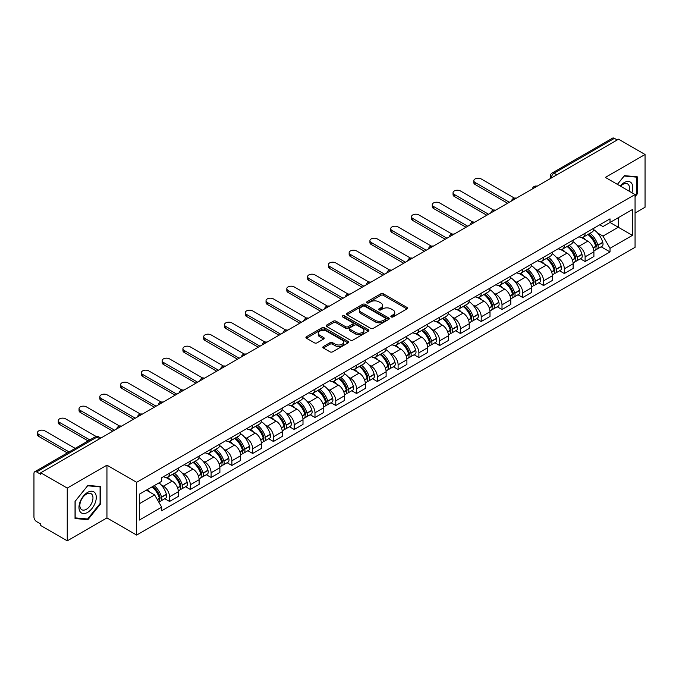 <?xml version="1.0" encoding="UTF-8"?>
<svg xmlns="http://www.w3.org/2000/svg" width="679" height="679" viewBox="0 0 679 679"><rect width="100%" height="100%" fill="white"/><g stroke="black" fill="none" stroke-linecap="round" stroke-linejoin="round"><path stroke-width="1.02" d="M391.214 316.932A1.29 0.747 0 0 0 393.048 316.932L406.942 308.911A1.85 1.069 0 0 0 407.476 308.156A1.85 1.069 0 0 0 406.942 307.4L383.406 293.812A1.85 1.069 0 0 0 380.792 293.812L366.898 301.832A1.29 0.747 0 0 0 366.524 302.359A1.29 0.747 0 0 0 366.898 302.893A1.29 0.747 0 0 0 368.731 302.893L370.53 301.849A5.916 3.412 0 0 1 378.899 301.849L380.86 302.987A5.916 3.412 0 0 1 382.591 305.397A5.916 3.412 0 0 1 380.86 307.816L379.06 308.852A1.29 0.747 0 0 0 378.678 309.378A1.29 0.747 0 0 0 379.06 309.913A1.29 0.747 0 0 0 380.885 309.913L382.684 308.869A5.916 3.412 0 0 1 391.053 308.869L393.014 310.006A5.916 3.412 0 0 1 394.745 312.416A5.916 3.412 0 0 1 393.014 314.835L391.214 315.871A1.29 0.747 0 0 0 390.841 316.406A1.29 0.747 0 0 0 391.214 316.932L391.214 315.871M323.399 346.502A1.85 1.069 0 0 0 322.856 347.258A1.85 1.069 0 0 0 323.399 348.013L329.994 351.824A1.85 1.069 0 0 0 332.617 351.824L348.038 342.912A1.85 1.069 0 0 0 348.582 342.157A1.85 1.069 0 0 0 348.038 341.401L324.511 327.821A1.85 1.069 0 0 0 321.888 327.821L306.467 336.725A1.85 1.069 0 0 0 305.923 337.48A1.85 1.069 0 0 0 306.467 338.235L314.436 342.836A1.85 1.069 0 0 0 317.059 342.836L323.654 339.025A1.85 1.069 0 0 0 324.197 338.269A1.85 1.069 0 0 0 323.654 337.514L319.699 335.231A4.948 2.852 0 0 1 318.256 333.219A4.948 2.852 0 0 1 321.303 330.58A4.948 2.852 0 0 1 326.701 331.199L342.191 340.137A4.948 2.852 0 0 1 343.642 342.157A4.948 2.852 0 0 1 340.586 344.796A4.948 2.852 0 0 1 335.197 344.177L332.617 342.691A1.85 1.069 0 0 0 329.994 342.691L323.399 346.502L323.399 348.013L329.994 344.228L329.994 342.691M136.64 482.319L106.942 465.166L67.246 488.082L40.74 472.779L618.544 139.195L645.05 154.498L605.354 177.414L635.06 194.559L136.64 482.319L136.64 535.069L635.06 247.317L635.06 194.559M370.658 328.347A1.85 1.069 0 0 0 373.272 328.347L388.702 319.436A1.85 1.069 0 0 0 389.245 318.689A1.85 1.069 0 0 0 388.702 317.933L365.166 304.345A1.85 1.069 0 0 0 362.552 304.345L347.122 313.248A1.85 1.069 0 0 0 346.587 314.004A1.85 1.069 0 0 0 347.122 314.759L370.658 328.347M343.133 317.212A1.29 0.747 0 0 1 344.448 317.39L368.349 331.191L352.944 340.086A1.85 1.069 0 0 1 350.33 340.086L326.794 326.497L333.397 322.712L333.397 321.175L326.794 324.986A1.85 1.069 0 0 0 326.251 325.742A1.85 1.069 0 0 0 326.794 326.497L326.794 324.986M333.397 322.712A1.85 1.069 0 0 1 336.012 322.712L336.012 321.175A1.85 1.069 0 0 0 333.397 321.175M336.012 321.175L345.56 326.684A1.85 1.069 0 0 0 348.174 326.684L352.554 324.155A1.85 1.069 0 0 0 353.088 323.399A1.85 1.069 0 0 0 352.554 322.644L342.615 316.915A1.29 0.747 0 0 1 342.233 316.38A1.29 0.747 0 0 1 343.031 315.693A1.29 0.747 0 0 1 344.448 315.854L368.374 329.671A1.85 1.069 0 0 1 368.909 330.418A1.85 1.069 0 0 1 368.374 331.174L368.374 329.671M67.246 488.082L67.246 540.84L40.74 525.538L40.74 524.001L36.615 521.616A3.768 2.173 -120 0 1 33.95 516.999L33.95 473.475A3.768 2.173 -120 0 1 34.731 471.752L95.068 436.911A3.768 2.173 60 0 1 96.953 437.098L36.615 471.939A3.768 2.173 -120 0 0 34.731 471.752M635.06 213.019L645.05 207.248L645.05 154.498M67.246 540.84L106.942 517.924L136.64 535.069M40.74 472.779L40.74 474.324L36.615 471.939M556.873 174.8L554.081 173.179A3.768 2.173 60 0 0 552.197 172.992L612.534 138.16A3.768 2.173 60 0 1 614.419 138.346L554.081 173.179A3.768 2.173 120 0 0 551.416 177.796L551.416 177.949M617.211 139.959L614.419 138.346M585.111 233.245A8.666 4.999 60 0 1 583.32 237.132L592.105 232.057A8.666 4.999 -120 0 0 593.904 228.169M576.768 244.958L578.983 246.239A8.666 4.999 60 0 1 585.111 256.849L593.904 251.773A8.666 4.999 -120 0 0 587.776 241.164L581.487 237.531M593.904 251.773L593.904 256.467L585.111 261.542L580.341 258.784M583.32 237.132A8.666 4.999 60 0 1 579.051 236.742M585.111 256.849L585.111 261.542M564.334 245.238A8.666 4.999 60 0 1 562.543 249.125L571.328 244.05A8.666 4.999 -120 0 0 573.127 240.162M559.564 270.785L564.334 273.535L573.127 268.46L573.127 263.775A8.666 4.999 -120 0 0 566.999 253.157L560.701 249.524M562.543 249.125A8.666 4.999 60 0 1 558.274 248.735M555.991 256.951L558.206 258.232A8.666 4.999 60 0 1 564.334 268.85L564.334 273.535M543.556 257.231A8.666 4.999 60 0 1 541.757 261.126L550.55 256.051A8.666 4.999 -120 0 0 552.35 252.155M538.786 282.778L543.556 285.536L552.35 280.461L552.35 275.767A8.666 4.999 -120 0 0 546.222 265.158L539.924 261.525M541.757 261.126A8.666 4.999 60 0 1 537.496 260.736M535.213 268.952L537.428 270.234A8.666 4.999 60 0 1 543.556 280.843L543.556 285.536M522.779 269.232A8.666 4.999 60 0 1 520.98 273.119L529.773 268.044A8.666 4.999 -120 0 0 531.564 264.156M518.009 294.779L522.779 297.529L531.564 292.454L531.564 287.76A8.666 4.999 -120 0 0 525.444 277.151L519.146 273.518M520.98 273.119A8.666 4.999 60 0 1 516.719 272.729M514.436 280.945L516.651 282.226A8.666 4.999 60 0 1 522.779 292.836L522.779 297.529M502.002 281.225A8.666 4.999 60 0 1 500.202 285.112L508.995 280.037A8.666 4.999 -120 0 0 510.786 276.149M497.232 306.772L502.002 309.522L510.786 304.447L510.786 299.762A8.666 4.999 -120 0 0 504.658 289.144L498.369 285.511M500.202 285.112A8.666 4.999 60 0 1 495.942 284.722M493.658 292.946L495.874 294.219A8.666 4.999 60 0 1 502.002 304.837L502.002 309.522M481.216 293.226A8.666 4.999 60 0 1 479.425 297.113L488.218 292.038A8.666 4.999 -120 0 0 490.009 288.151M476.454 318.774L481.216 321.523L490.009 316.448L490.009 311.754A8.666 4.999 -120 0 0 483.881 301.145L477.592 297.512M479.425 297.113A8.666 4.999 60 0 1 475.156 296.723M472.873 304.939L475.096 306.221A8.666 4.999 60 0 1 481.216 316.83L481.216 321.523M460.438 305.219A8.666 4.999 60 0 1 458.648 309.106L467.441 304.031A8.666 4.999 -120 0 0 469.231 300.143M455.677 330.766L460.438 333.516L469.231 328.441L469.231 323.756A8.666 4.999 -120 0 0 463.103 313.138L456.814 309.505M458.648 309.106A8.666 4.999 60 0 1 454.378 308.716M452.095 316.932L454.31 318.213A8.666 4.999 60 0 1 460.438 328.831L460.438 333.516M439.661 317.212A8.666 4.999 60 0 1 437.87 321.108L446.663 316.032A8.666 4.999 -120 0 0 448.454 312.136M434.899 342.759L439.661 345.518L448.454 340.442L448.454 335.749A8.666 4.999 -120 0 0 442.326 325.139L436.037 321.507M437.87 321.108A8.666 4.999 60 0 1 433.601 320.717M431.318 328.933L433.533 330.215A8.666 4.999 60 0 1 439.661 340.824L439.661 345.518M418.884 329.213A8.666 4.999 60 0 1 417.093 333.1L425.877 328.025A8.666 4.999 -120 0 0 427.677 324.138M414.114 354.761L418.884 357.51L427.677 352.435L427.677 347.741A8.666 4.999 -120 0 0 421.549 337.132L415.259 333.499M417.093 333.1A8.666 4.999 60 0 1 412.824 332.71M410.54 340.926L412.756 342.208A8.666 4.999 60 0 1 418.884 352.817L418.884 357.51M398.106 341.206A8.666 4.999 60 0 1 396.315 345.102L405.1 340.026A8.666 4.999 -120 0 0 406.899 336.13M393.336 366.753L398.106 369.503L406.899 364.436L406.899 359.743A8.666 4.999 -120 0 0 400.771 349.125L394.474 345.492M396.315 345.102A8.666 4.999 60 0 1 392.046 344.703M389.763 352.927L391.978 354.2A8.666 4.999 60 0 1 398.106 364.818L398.106 369.503M377.329 353.207A8.666 4.999 60 0 1 375.529 357.095L384.322 352.019A8.666 4.999 -120 0 0 386.122 348.132M372.559 378.755L377.329 381.505L386.122 376.429L386.122 371.736A8.666 4.999 -120 0 0 379.994 361.126L373.696 357.493M375.529 357.095A8.666 4.999 60 0 1 371.269 356.704M368.986 364.92L371.201 366.202A8.666 4.999 60 0 1 377.329 376.811L377.329 381.505M356.551 365.2A8.666 4.999 60 0 1 354.752 369.087L363.545 364.012A8.666 4.999 -120 0 0 365.336 360.125M351.781 390.748L356.551 393.497L365.336 388.422L365.336 383.737A8.666 4.999 -120 0 0 359.216 373.119L352.919 369.486M354.752 369.087A8.666 4.999 60 0 1 350.491 368.697M348.208 376.921L350.423 378.195A8.666 4.999 60 0 1 356.551 388.812L356.551 393.497M335.774 377.193A8.666 4.999 60 0 1 333.975 381.089L342.768 376.013A8.666 4.999 -120 0 0 344.559 372.126M331.004 402.74L335.774 405.499L344.559 400.423L344.559 395.73A8.666 4.999 -120 0 0 338.431 385.12L332.141 381.488M333.975 381.089A8.666 4.999 60 0 1 329.714 380.698M327.431 388.914L329.646 390.196A8.666 4.999 60 0 1 335.774 400.805L335.774 405.499M314.988 389.194A8.666 4.999 60 0 1 313.197 393.082L321.99 388.006A8.666 4.999 -120 0 0 323.781 384.119M310.227 414.742L314.988 417.492L323.781 412.416L323.781 407.723A8.666 4.999 -120 0 0 317.653 397.113L311.364 393.481M313.197 393.082A8.666 4.999 60 0 1 308.928 392.691M306.645 400.907L308.869 402.189A8.666 4.999 60 0 1 314.988 412.798L314.988 417.492M294.211 401.187A8.666 4.999 60 0 1 292.42 405.083L301.213 400.007A8.666 4.999 -120 0 0 303.004 396.112M289.449 426.735L294.211 429.493L303.004 424.417L303.004 419.724A8.666 4.999 -120 0 0 296.876 409.114L290.587 405.482M292.42 405.083A8.666 4.999 60 0 1 288.151 404.692M285.867 412.908L288.083 414.19A8.666 4.999 60 0 1 294.211 424.799L294.211 429.493M273.433 413.188A8.666 4.999 60 0 1 271.642 417.076L280.435 412A8.666 4.999 -120 0 0 282.226 408.113M268.672 438.736L273.433 441.486L282.226 436.41L282.226 431.717A8.666 4.999 -120 0 0 276.098 421.107L269.809 417.475M271.642 417.076A8.666 4.999 60 0 1 267.373 416.685M265.09 424.901L267.305 426.183A8.666 4.999 60 0 1 273.433 436.792L273.433 441.486M252.656 425.181A8.666 4.999 60 0 1 250.865 429.069L259.65 423.993A8.666 4.999 -120 0 0 261.449 420.106M247.886 450.729L252.656 453.479L261.449 448.403L261.449 443.718A8.666 4.999 -120 0 0 255.321 433.1L249.032 429.468M250.865 429.069A8.666 4.999 60 0 1 246.596 428.678M244.313 436.903L246.528 438.176A8.666 4.999 60 0 1 252.656 448.794L252.656 453.479M231.879 437.183A8.666 4.999 60 0 1 230.088 441.07L238.872 435.994A8.666 4.999 -120 0 0 240.672 432.107M227.109 462.73L231.879 465.48L240.672 460.404L240.672 455.711A8.666 4.999 -120 0 0 234.544 445.101L228.246 441.469M230.088 441.07A8.666 4.999 60 0 1 225.818 440.679M223.535 448.895L225.751 450.177A8.666 4.999 60 0 1 231.879 460.786L231.879 465.48M211.101 449.175A8.666 4.999 60 0 1 209.302 453.063L218.095 447.987A8.666 4.999 -120 0 0 219.894 444.1M206.331 474.723L211.101 477.473L219.894 472.397L219.894 467.712A8.666 4.999 -120 0 0 213.766 457.094L207.468 453.462M209.302 453.063A8.666 4.999 60 0 1 205.041 452.672M202.758 460.888L204.973 462.17A8.666 4.999 60 0 1 211.101 472.788L211.101 477.473M190.324 461.168A8.666 4.999 60 0 1 188.524 465.064L197.317 459.989A8.666 4.999 -120 0 0 199.108 456.093M185.554 486.716L190.324 489.474L199.108 484.399L199.108 479.705A8.666 4.999 -120 0 0 192.989 469.096L186.691 465.463M188.524 465.064A8.666 4.999 60 0 1 184.264 464.674M181.98 472.89L184.196 474.171A8.666 4.999 60 0 1 190.324 484.781L190.324 489.474M169.546 473.17A8.666 4.999 60 0 1 167.747 477.057L176.54 471.981A8.666 4.999 -120 0 0 178.331 468.094M164.776 498.717L169.546 501.467L178.331 496.391L178.331 491.698A8.666 4.999 -120 0 0 172.203 481.088L165.914 477.456M167.747 477.057A8.666 4.999 60 0 1 163.486 476.666M161.203 484.882L163.418 486.164A8.666 4.999 60 0 1 169.546 496.773L169.546 501.467M599.829 224.741L602.96 226.548L632.395 209.556L618.28 217.704L618.28 227.244L602.96 236.088L597.545 232.965M139.305 503.776L154.625 494.932L161.687 507.154L139.305 520.08L139.305 494.236L161.687 481.318L161.687 477.702L610.022 218.859L610.022 222.474L632.395 235.392L610.022 248.31L602.96 236.088M632.395 209.556L632.395 235.392M161.687 507.154L161.687 510.769L610.022 251.926L610.022 248.31M635.06 196.672L637.258 193.939L637.258 176.803L624.408 175.657L617.406 184.365M106.942 465.166L106.942 517.924M75.038 518.535L87.897 519.681L100.747 503.691L100.747 486.554L87.897 485.409L75.038 501.399L75.038 518.535M154.625 494.932L146.367 490.162M601.127 246.791L610.022 251.926M636.588 193.557L637.258 193.939M86.539 518.9L87.897 519.681M100.085 503.309L100.747 503.691M391.732 317.11L393.014 316.372A5.916 3.412 0 0 0 394.745 313.961L394.745 312.416M382.591 305.397L382.591 306.942A5.916 3.412 0 0 1 380.86 309.352L379.578 310.091M406.916 308.928L383.406 295.348A1.85 1.069 0 0 0 380.792 295.348L367.415 303.072M388.677 319.453L365.166 305.881A1.85 1.069 0 0 0 362.552 305.881L347.147 314.776L347.122 313.248M385.434 319.215A1.29 0.747 0 0 0 385.808 318.689A1.29 0.747 0 0 0 385.434 318.154L364.776 306.229A1.29 0.747 0 0 0 362.942 306.229L361.05 307.324A5.916 3.412 0 0 0 359.318 309.743A5.916 3.412 0 0 0 361.05 312.153L375.173 320.31A5.916 3.412 0 0 0 383.533 320.31L385.434 319.215L385.434 320.751A1.29 0.747 0 0 0 385.808 320.225L385.808 318.689M359.318 309.743L359.318 311.279A5.916 3.412 0 0 0 361.05 313.69L361.05 312.153M385.434 320.751L383.533 321.846A5.916 3.412 0 0 1 375.173 321.846L361.05 313.69M336.012 322.712L345.56 328.22A1.85 1.069 0 0 0 348.174 328.22L352.554 325.699A1.85 1.069 0 0 0 353.088 324.944L353.088 323.399M355.457 332.404A4.948 2.852 0 0 0 360.846 333.024A4.948 2.852 0 0 0 363.902 330.384A4.948 2.852 0 0 0 362.45 328.364L356.993 325.216A1.85 1.069 0 0 0 354.379 325.216L349.999 327.745A1.85 1.069 0 0 0 349.456 328.5A1.85 1.069 0 0 0 349.999 329.256L355.457 332.404L355.457 333.941A4.948 2.852 0 0 0 360.846 334.56A4.948 2.852 0 0 0 363.902 331.921L363.902 330.384M349.456 328.5L349.456 330.036A1.85 1.069 0 0 0 349.999 330.792L349.999 329.256M355.457 333.941L349.999 330.792M343.642 342.157L343.642 343.701A4.948 2.852 0 0 1 340.586 346.332A4.948 2.852 0 0 1 335.197 345.713L332.617 344.228A1.85 1.069 0 0 0 329.994 344.228M318.256 333.219L318.256 334.755A4.948 2.852 0 0 0 319.699 336.776L319.699 335.231M323.637 339.042L319.699 336.776M348.013 342.929L324.511 329.357A1.85 1.069 0 0 0 321.888 329.357L306.492 338.252M588.379 234.204A11.866 6.849 60 0 1 588.438 234.238A11.866 6.849 60 0 1 596.247 244.89L596.323 245.136A2.309 1.333 60 0 1 595.958 246.944A2.309 1.333 60 0 1 595.907 246.978M514.393 198.107L481.216 178.95A4.329 2.504 -0 0 0 476.497 178.407A4.329 2.504 -0 0 0 473.823 180.716A4.329 2.504 -0 0 0 475.096 182.49L475.096 184.484A4.329 2.504 180 0 1 473.823 182.719L473.823 180.716M587.861 234.51A14.318 8.267 60 0 1 595.729 246.316L595.797 246.562A4.753 2.75 60 0 1 595.05 250.296L593.87 250.984M595.865 249.244A4.753 2.75 -120 0 0 597.181 249.066A4.753 2.75 -120 0 0 597.927 245.331L597.86 245.085A14.318 8.267 -120 0 0 589.992 233.279M593.726 229.689A14.318 8.267 60 0 1 602.723 242.284L602.791 242.53A4.753 2.75 60 0 1 602.044 246.265L597.181 249.066M507.595 203.25L475.096 184.484M582.981 237.294A14.318 8.267 60 0 1 585.969 240.12M509.326 202.249L475.096 182.49M592.928 240.137L594.753 241.189M631.86 192.709A12.247 7.07 120 0 0 631.64 183.313A12.247 7.07 120 0 0 620.216 185.987M629.051 191.088A9.268 5.356 120 0 0 628.601 184.875A9.268 5.356 120 0 0 627.557 183.907A9.268 5.356 120 0 0 620.598 186.207M617.432 184.382L624.137 176.031L636.588 177.143L636.588 193.753L635.06 195.654M635.765 176.667L636.588 177.143M95.128 493.064A12.247 7.07 120 0 0 83.296 496.23A12.247 7.07 120 0 0 80.13 511.72A12.247 7.07 120 0 0 91.954 508.546A12.247 7.07 120 0 0 95.128 493.064M92.089 494.626A9.268 5.356 120 0 0 91.045 493.658A9.268 5.356 120 0 0 82.422 497.987A9.268 5.356 120 0 0 80.733 508.749A9.268 5.356 120 0 0 81.777 509.717A9.268 5.356 120 0 0 90.4 505.388A9.268 5.356 120 0 0 92.089 494.626M87.625 518.994L75.174 517.882L75.174 501.28L87.625 485.782L100.085 486.894L100.085 503.504L87.625 518.994M99.253 486.419L100.085 486.894M567.602 246.205A11.866 6.849 60 0 1 567.661 246.239A11.866 6.849 60 0 1 575.469 256.883L575.546 257.129A2.309 1.333 60 0 1 575.181 258.945A2.309 1.333 60 0 1 575.121 258.971M493.616 210.1L460.438 190.943A4.329 2.504 -0 0 0 455.719 190.409A4.329 2.504 -0 0 0 453.046 192.717A4.329 2.504 -0 0 0 454.31 194.483L454.31 196.486A4.329 2.504 180 0 1 453.046 194.712L453.046 192.717M567.084 246.502A14.318 8.267 60 0 1 574.952 258.317L575.02 258.563A4.753 2.75 60 0 1 574.273 262.298L573.084 262.977M575.088 261.245A4.753 2.75 -120 0 0 576.403 261.067A4.753 2.75 -120 0 0 577.15 257.333L577.082 257.086A14.318 8.267 -120 0 0 569.214 245.272M572.949 241.682A14.318 8.267 60 0 1 581.945 254.277L582.013 254.523A4.753 2.75 60 0 1 581.266 258.258L576.403 261.067M486.818 215.243L454.31 196.486M562.204 249.295A14.318 8.267 60 0 1 565.191 252.113M488.549 214.25L454.31 194.483M572.151 252.138L573.976 253.191M546.824 258.198A11.866 6.849 60 0 1 546.884 258.232A11.866 6.849 60 0 1 554.692 268.884L554.76 269.13A2.309 1.333 60 0 1 554.395 270.938A2.309 1.333 60 0 1 554.344 270.972M472.839 222.101L439.661 202.945A4.329 2.504 -0 0 0 434.942 202.401A4.329 2.504 -0 0 0 432.268 204.71A4.329 2.504 -0 0 0 433.533 206.484L433.533 208.478A4.329 2.504 180 0 1 432.268 206.713L432.268 204.71M546.306 258.495A14.318 8.267 60 0 1 554.174 270.31L554.242 270.556A4.753 2.75 60 0 1 553.495 274.291L552.307 274.978M554.302 273.238A4.753 2.75 -120 0 0 555.626 273.06A4.753 2.75 -120 0 0 556.373 269.325L556.305 269.079A14.318 8.267 -120 0 0 548.437 257.265M552.163 253.683A14.318 8.267 60 0 1 561.168 266.27L561.236 266.516A4.753 2.75 60 0 1 560.489 270.25L555.626 273.06M466.032 227.244L433.533 208.478M541.426 261.288A14.318 8.267 60 0 1 544.414 264.114M467.763 226.243L433.533 206.484M551.373 264.131L553.198 265.183M526.047 270.2A11.866 6.849 60 0 1 526.106 270.234A11.866 6.849 60 0 1 533.915 280.877L533.983 281.123A2.309 1.333 60 0 1 533.618 282.939A2.309 1.333 60 0 1 533.567 282.965M452.061 234.094L418.884 214.937A4.329 2.504 -0 0 0 414.165 214.394A4.329 2.504 -0 0 0 411.491 216.711A4.329 2.504 -0 0 0 412.756 218.477L412.756 220.48A4.329 2.504 180 0 1 411.491 218.706L411.491 216.711M525.529 270.497A14.318 8.267 60 0 1 533.397 282.311L533.465 282.557A4.753 2.75 60 0 1 532.709 286.292L531.53 286.971M533.524 285.239A4.753 2.75 -120 0 0 534.848 285.061A4.753 2.75 -120 0 0 535.595 281.327L535.527 281.081A14.318 8.267 -120 0 0 527.659 269.266M531.385 265.676A14.318 8.267 60 0 1 540.391 278.271L540.459 278.517A4.753 2.75 60 0 1 539.703 282.252L534.848 285.061M445.254 239.237L412.756 220.48M520.649 273.289A14.318 8.267 60 0 1 523.636 276.107M446.986 238.236L412.756 218.477M530.596 276.124L532.421 277.185M505.269 282.192A11.866 6.849 60 0 1 505.329 282.226A11.866 6.849 60 0 1 513.137 292.878L513.205 293.124A2.309 1.333 60 0 1 512.84 294.932A2.309 1.333 60 0 1 512.789 294.958M431.284 246.087L398.106 226.939A4.329 2.504 -0 0 0 393.387 226.396A4.329 2.504 -0 0 0 390.714 228.704A4.329 2.504 -0 0 0 391.978 230.47L391.978 232.473A4.329 2.504 180 0 1 390.714 230.707L390.714 228.704M504.752 282.489A14.318 8.267 60 0 1 512.62 294.304L512.687 294.55A4.753 2.75 60 0 1 511.932 298.285L510.752 298.964M512.747 297.232A4.753 2.75 -120 0 0 514.062 297.054A4.753 2.75 -120 0 0 514.818 293.32L514.75 293.073A14.318 8.267 -120 0 0 506.882 281.259M510.608 277.669A14.318 8.267 60 0 1 519.613 290.264L519.681 290.51A4.753 2.75 60 0 1 518.926 294.245L514.062 297.054M424.477 251.238L391.978 232.473M499.863 285.282A14.318 8.267 60 0 1 502.859 288.108M426.208 250.237L391.978 230.47M509.819 288.125L511.643 289.178M484.492 294.185A11.866 6.849 60 0 1 484.551 294.219A11.866 6.849 60 0 1 492.36 304.871L492.428 305.117A2.309 1.333 60 0 1 492.063 306.933A2.309 1.333 60 0 1 492.012 306.959M410.506 258.088L377.329 238.932A4.329 2.504 -0 0 0 372.61 238.388A4.329 2.504 -0 0 0 369.928 240.697A4.329 2.504 -0 0 0 371.201 242.471L371.201 244.465A4.329 2.504 180 0 1 369.928 242.7L369.928 240.697M483.974 294.491A14.318 8.267 60 0 1 491.842 306.297L491.91 306.543A4.753 2.75 60 0 1 491.155 310.278L489.975 310.965M491.969 309.225A4.753 2.75 -120 0 0 493.285 309.047A4.753 2.75 -120 0 0 494.04 305.312L493.973 305.066A14.318 8.267 -120 0 0 486.105 293.26M489.831 289.67A14.318 8.267 60 0 1 498.827 302.265L498.904 302.511A4.753 2.75 60 0 1 498.148 306.246L493.285 309.047M403.699 263.231L371.201 244.465M479.085 297.275A14.318 8.267 60 0 1 482.082 300.101M405.431 262.23L371.201 242.471M489.041 300.118L490.866 301.17M463.715 306.187A11.866 6.849 60 0 1 463.774 306.221A11.866 6.849 60 0 1 471.582 316.864L471.65 317.11A2.309 1.333 60 0 1 471.285 318.926A2.309 1.333 60 0 1 471.234 318.952M389.729 270.081L356.551 250.924A4.329 2.504 -0 0 0 351.824 250.39A4.329 2.504 -0 0 0 349.15 252.698A4.329 2.504 -0 0 0 350.423 254.464L350.423 256.467A4.329 2.504 180 0 1 349.15 254.693L349.15 252.698M463.188 306.484A14.318 8.267 60 0 1 471.056 318.298L471.133 318.544A4.753 2.75 60 0 1 470.377 322.279L469.197 322.958M471.192 321.226A4.753 2.75 -120 0 0 472.508 321.048A4.753 2.75 -120 0 0 473.263 317.314L473.187 317.068A14.318 8.267 -120 0 0 465.327 305.253M469.053 301.663A14.318 8.267 60 0 1 478.05 314.258L478.126 314.504A4.753 2.75 60 0 1 477.371 318.239L472.508 321.048M382.922 275.224L350.423 256.467M458.308 309.276A14.318 8.267 60 0 1 461.296 312.094M384.654 274.231L350.423 254.464M468.255 312.119L470.089 313.172M442.937 318.179A11.866 6.849 60 0 1 442.997 318.213A11.866 6.849 60 0 1 450.805 328.865L450.873 329.111A2.309 1.333 60 0 1 450.508 330.919A2.309 1.333 60 0 1 450.457 330.953M368.952 282.082L335.774 262.926A4.329 2.504 -0 0 0 331.046 262.383A4.329 2.504 -0 0 0 328.373 264.691A4.329 2.504 -0 0 0 329.646 266.465L329.646 268.46A4.329 2.504 180 0 1 328.373 266.694L328.373 264.691M442.411 318.476A14.318 8.267 60 0 1 450.279 330.291L450.355 330.537A4.753 2.75 60 0 1 449.6 334.272L448.42 334.959M450.415 333.219A4.753 2.75 -120 0 0 451.73 333.041A4.753 2.75 -120 0 0 452.486 329.307L452.409 329.06A14.318 8.267 -120 0 0 444.541 317.254M448.276 313.664A14.318 8.267 60 0 1 457.273 326.26L457.34 326.497A4.753 2.75 60 0 1 456.594 330.232L451.73 333.041M362.145 287.225L329.646 268.46M437.531 321.269A14.318 8.267 60 0 1 440.518 324.095M363.876 286.224L329.646 266.465M447.478 324.112L449.303 325.165M422.151 330.181A11.866 6.849 60 0 1 422.211 330.215A11.866 6.849 60 0 1 430.019 340.858L430.096 341.104A2.309 1.333 60 0 1 429.731 342.92A2.309 1.333 60 0 1 429.68 342.946M348.166 294.075L314.988 274.919A4.329 2.504 -0 0 0 310.269 274.375A4.329 2.504 -0 0 0 307.595 276.692A4.329 2.504 -0 0 0 308.869 278.458L308.869 280.461A4.329 2.504 180 0 1 307.595 278.687L307.595 276.692M421.634 330.478A14.318 8.267 60 0 1 429.501 342.292L429.569 342.539A4.753 2.75 60 0 1 428.822 346.273L427.643 346.952M429.637 345.221A4.753 2.75 -120 0 0 430.953 345.042A4.753 2.75 -120 0 0 431.7 341.308L431.632 341.062A14.318 8.267 -120 0 0 423.764 329.247M427.498 325.657A14.318 8.267 60 0 1 436.495 338.252L436.563 338.498A4.753 2.75 60 0 1 435.816 342.233L430.953 345.042M341.367 299.218L308.869 280.461M416.753 333.27A14.318 8.267 60 0 1 419.741 336.088M343.099 298.225L308.869 278.458M426.701 336.113L428.525 337.166M401.374 342.174A11.866 6.849 60 0 1 401.433 342.208A11.866 6.849 60 0 1 409.242 352.859L409.318 353.105A2.309 1.333 60 0 1 408.953 354.913A2.309 1.333 60 0 1 408.894 354.939M327.388 306.068L294.211 286.92A4.329 2.504 -0 0 0 289.492 286.377A4.329 2.504 -0 0 0 286.818 288.685A4.329 2.504 -0 0 0 288.083 290.451L288.083 292.454A4.329 2.504 180 0 1 286.818 290.688L286.818 288.685M400.856 342.471A14.318 8.267 60 0 1 408.724 354.285L408.792 354.531A4.753 2.75 60 0 1 408.045 358.266L406.857 358.945M408.86 357.213A4.753 2.75 -120 0 0 410.175 357.035A4.753 2.75 -120 0 0 410.922 353.301L410.854 353.055A14.318 8.267 -120 0 0 402.987 341.24M406.721 337.65A14.318 8.267 60 0 1 415.718 350.245L415.786 350.491A4.753 2.75 60 0 1 415.039 354.226L410.175 357.035M320.59 311.22L288.083 292.454M395.976 345.263A14.318 8.267 60 0 1 398.963 348.089M322.321 310.218L288.083 290.451M405.923 348.106L407.748 349.159M380.596 354.166A11.866 6.849 60 0 1 380.656 354.2A11.866 6.849 60 0 1 388.464 364.852L388.532 365.098A2.309 1.333 60 0 1 388.167 366.915A2.309 1.333 60 0 1 388.116 366.94M306.611 318.069L273.433 298.913A4.329 2.504 -0 0 0 268.714 298.37A4.329 2.504 -0 0 0 266.041 300.678A4.329 2.504 -0 0 0 267.305 302.452L267.305 304.447A4.329 2.504 180 0 1 266.041 302.681L266.041 300.678M380.079 354.472A14.318 8.267 60 0 1 387.947 366.278L388.015 366.524A4.753 2.75 60 0 1 387.268 370.259L386.079 370.946M388.074 369.206A4.753 2.75 -120 0 0 389.398 369.028A4.753 2.75 -120 0 0 390.145 365.294L390.077 365.047A14.318 8.267 -120 0 0 382.209 353.241M385.935 349.651A14.318 8.267 60 0 1 394.94 362.247L395.008 362.493A4.753 2.75 60 0 1 394.261 366.227L389.398 369.028M299.804 323.212L267.305 304.447M375.198 357.264A14.318 8.267 60 0 1 378.186 360.082M301.535 322.211L267.305 302.452M385.146 360.099L386.971 361.16M359.819 366.168A11.866 6.849 60 0 1 359.878 366.202A11.866 6.849 60 0 1 367.687 376.853L367.755 377.1A2.309 1.333 60 0 1 367.39 378.907A2.309 1.333 60 0 1 367.339 378.933M285.834 330.062L252.656 310.914A4.329 2.504 -0 0 0 247.937 310.371A4.329 2.504 -0 0 0 245.263 312.679A4.329 2.504 -0 0 0 246.528 314.445L246.528 316.448A4.329 2.504 180 0 1 245.263 314.674L245.263 312.679M359.301 366.465A14.318 8.267 60 0 1 367.169 378.279L367.237 378.526A4.753 2.75 60 0 1 366.482 382.26L365.302 382.939M367.297 381.208A4.753 2.75 -120 0 0 368.621 381.029A4.753 2.75 -120 0 0 369.368 377.295L369.3 377.049A14.318 8.267 -120 0 0 361.432 365.234M365.158 361.644A14.318 8.267 60 0 1 374.163 374.239L374.231 374.485A4.753 2.75 60 0 1 373.475 378.22L368.621 381.029M279.027 335.214L246.528 316.448M354.421 369.257A14.318 8.267 60 0 1 357.409 372.075M280.758 334.212L246.528 314.445M364.368 372.1L366.193 373.153M339.042 378.161A11.866 6.849 60 0 1 339.101 378.195A11.866 6.849 60 0 1 346.91 388.846L346.977 389.092A2.309 1.333 60 0 1 346.613 390.9A2.309 1.333 60 0 1 346.562 390.934M265.056 342.063L231.879 322.907A4.329 2.504 -0 0 0 227.159 322.364A4.329 2.504 -0 0 0 224.486 324.672A4.329 2.504 -0 0 0 225.751 326.446L225.751 328.441A4.329 2.504 180 0 1 224.486 326.675L224.486 324.672M338.524 378.466A14.318 8.267 60 0 1 346.392 390.272L346.46 390.518A4.753 2.75 60 0 1 345.704 394.253L344.525 394.94M346.519 393.2A4.753 2.75 -120 0 0 347.835 393.022A4.753 2.75 -120 0 0 348.59 389.288L348.522 389.042A14.318 8.267 -120 0 0 340.654 377.235M344.38 373.645A14.318 8.267 60 0 1 353.386 386.241L353.453 386.487A4.753 2.75 60 0 1 352.698 390.221L347.835 393.022M258.249 347.207L225.751 328.441M333.635 381.25A14.318 8.267 60 0 1 336.631 384.076M259.981 346.205L225.751 326.446M343.591 384.093L345.416 385.146M318.264 390.162A11.866 6.849 60 0 1 318.324 390.196A11.866 6.849 60 0 1 326.132 400.839L326.2 401.085A2.309 1.333 60 0 1 325.835 402.902A2.309 1.333 60 0 1 325.784 402.927M244.279 354.056L211.101 334.9A4.329 2.504 -0 0 0 206.382 334.357A4.329 2.504 -0 0 0 203.7 336.674A4.329 2.504 -0 0 0 204.973 338.439L204.973 340.442A4.329 2.504 180 0 1 203.7 338.668L203.7 336.674M317.747 390.459A14.318 8.267 60 0 1 325.614 402.274L325.682 402.52A4.753 2.75 60 0 1 324.927 406.254L323.747 406.933M325.742 405.202A4.753 2.75 -120 0 0 327.057 405.024A4.753 2.75 -120 0 0 327.813 401.289L327.745 401.043A14.318 8.267 -120 0 0 319.877 389.228M323.603 385.638A14.318 8.267 60 0 1 332.6 398.233L332.676 398.48A4.753 2.75 60 0 1 331.921 402.214L327.057 405.024M237.472 359.199L204.973 340.442M312.858 393.251A14.318 8.267 60 0 1 315.854 396.069M239.203 358.206L204.973 338.439M322.814 396.095L324.638 397.147M297.487 402.155A11.866 6.849 60 0 1 297.546 402.189A11.866 6.849 60 0 1 305.355 412.84L305.423 413.087A2.309 1.333 60 0 1 305.058 414.894A2.309 1.333 60 0 1 305.007 414.92M223.501 366.057L190.324 346.901A4.329 2.504 -0 0 0 185.596 346.358A4.329 2.504 -0 0 0 182.923 348.666A4.329 2.504 -0 0 0 184.196 350.44L184.196 352.435A4.329 2.504 180 0 1 182.923 350.67L182.923 348.666M296.961 402.452A14.318 8.267 60 0 1 304.829 414.266L304.905 414.513A4.753 2.75 60 0 1 304.15 418.247L302.97 418.926M304.964 417.195A4.753 2.75 -120 0 0 306.28 417.016A4.753 2.75 -120 0 0 307.035 413.282L306.959 413.036A14.318 8.267 -120 0 0 299.099 401.221M302.826 397.639A14.318 8.267 60 0 1 311.822 410.226L311.899 410.472A4.753 2.75 60 0 1 311.143 414.207L306.28 417.016M216.694 371.201L184.196 352.435M292.08 405.244A14.318 8.267 60 0 1 295.068 408.071M218.426 370.199L184.196 350.44M302.028 408.087L303.861 409.14M276.701 414.148A11.866 6.849 60 0 1 276.769 414.19A11.866 6.849 60 0 1 284.577 424.833L284.645 425.079A2.309 1.333 60 0 1 284.28 426.896A2.309 1.333 60 0 1 284.229 426.921M202.724 378.05L169.546 358.894A4.329 2.504 -0 0 0 164.819 358.351A4.329 2.504 -0 0 0 162.145 360.668A4.329 2.504 -0 0 0 163.418 362.433L163.418 364.436A4.329 2.504 180 0 1 162.145 362.662L162.145 360.668M276.183 414.453A14.318 8.267 60 0 1 284.051 426.259L284.128 426.505A4.753 2.75 60 0 1 283.372 430.24L282.192 430.927M284.187 429.196A4.753 2.75 -120 0 0 285.503 429.009A4.753 2.75 -120 0 0 286.258 425.275L286.182 425.037A14.318 8.267 -120 0 0 278.314 413.222M282.048 409.632A14.318 8.267 60 0 1 291.045 422.228L291.113 422.474A4.753 2.75 60 0 1 290.366 426.208L285.503 429.009M195.917 383.194L163.418 364.436M271.303 417.246A14.318 8.267 60 0 1 274.291 420.063M197.648 382.192L163.418 362.433M281.25 420.08L283.075 421.141M255.924 426.149A11.866 6.849 60 0 1 255.983 426.183A11.866 6.849 60 0 1 263.791 436.835L263.868 437.081A2.309 1.333 60 0 1 263.503 438.889A2.309 1.333 60 0 1 263.452 438.914M181.938 390.043L148.76 370.895A4.329 2.504 -0 0 0 144.041 370.352A4.329 2.504 -0 0 0 141.368 372.661A4.329 2.504 -0 0 0 142.641 374.426L142.641 376.429A4.329 2.504 180 0 1 141.368 374.664L141.368 372.661M255.406 426.446A14.318 8.267 60 0 1 263.274 438.261L263.342 438.507A4.753 2.75 60 0 1 262.595 442.241L261.415 442.92M263.41 441.189A4.753 2.75 -120 0 0 264.725 441.011A4.753 2.75 -120 0 0 265.472 437.276L265.404 437.03A14.318 8.267 -120 0 0 257.536 425.215M261.271 421.625A14.318 8.267 60 0 1 270.267 434.221L270.335 434.467A4.753 2.75 60 0 1 269.588 438.201L264.725 441.011M175.14 395.195L142.641 376.429M250.526 429.238A14.318 8.267 60 0 1 253.513 432.065M176.871 394.193L142.641 374.426M260.473 432.082L262.298 433.134M235.146 438.142A11.866 6.849 60 0 1 235.206 438.176A11.866 6.849 60 0 1 243.014 448.827L243.09 449.074A2.309 1.333 60 0 1 242.726 450.881A2.309 1.333 60 0 1 242.666 450.915M161.161 402.044L127.983 382.888A4.329 2.504 -0 0 0 123.264 382.345A4.329 2.504 -0 0 0 120.59 384.654A4.329 2.504 -0 0 0 121.855 386.427L121.855 388.422A4.329 2.504 180 0 1 120.59 386.657L120.59 384.654M234.628 438.447A14.318 8.267 60 0 1 242.496 450.253L242.564 450.5A4.753 2.75 60 0 1 241.817 454.234L240.629 454.922M242.632 453.182A4.753 2.75 -120 0 0 243.948 453.003A4.753 2.75 -120 0 0 244.695 449.269L244.627 449.023A14.318 8.267 -120 0 0 236.759 437.217M240.493 433.626A14.318 8.267 60 0 1 249.49 446.222L249.558 446.468A4.753 2.75 60 0 1 248.811 450.202L243.948 453.003M154.362 407.188L121.855 388.422M229.748 441.231A14.318 8.267 60 0 1 232.736 444.058M156.094 406.186L121.855 386.427M239.695 444.074L241.52 445.127M214.369 450.143A11.866 6.849 60 0 1 214.428 450.177A11.866 6.849 60 0 1 222.237 460.82L222.305 461.066A2.309 1.333 60 0 1 221.94 462.883A2.309 1.333 60 0 1 221.889 462.908M140.383 414.037L107.206 394.881A4.329 2.504 -0 0 0 102.487 394.346A4.329 2.504 -0 0 0 99.813 396.655A4.329 2.504 -0 0 0 101.078 398.42L101.078 400.423A4.329 2.504 180 0 1 99.813 398.649L99.813 396.655M213.851 450.44A14.318 8.267 60 0 1 221.719 462.255L221.787 462.501A4.753 2.75 60 0 1 221.04 466.235L219.852 466.914M221.846 465.183A4.753 2.75 -120 0 0 223.17 465.005A4.753 2.75 -120 0 0 223.917 461.27L223.849 461.024A14.318 8.267 -120 0 0 215.981 449.209M219.707 445.619A14.318 8.267 60 0 1 228.713 458.215L228.781 458.461A4.753 2.75 60 0 1 228.034 462.195L223.17 465.005M133.576 419.181L101.078 400.423M208.971 453.233A14.318 8.267 60 0 1 211.958 456.05M135.308 418.188L101.078 398.42M218.918 456.076L220.743 457.128M193.591 462.136A11.866 6.849 60 0 1 193.651 462.17A11.866 6.849 60 0 1 201.459 472.822L201.527 473.068A2.309 1.333 60 0 1 201.162 474.876A2.309 1.333 60 0 1 201.111 474.91M119.606 426.039L86.428 406.882A4.329 2.504 -0 0 0 81.709 406.339A4.329 2.504 -0 0 0 79.036 408.648A4.329 2.504 -0 0 0 80.3 410.422L80.3 412.416A4.329 2.504 180 0 1 79.036 410.651L79.036 408.648M193.074 462.433A14.318 8.267 60 0 1 200.942 474.248L201.009 474.494A4.753 2.75 60 0 1 200.254 478.228L199.074 478.916M201.069 477.176A4.753 2.75 -120 0 0 202.393 476.998A4.753 2.75 -120 0 0 203.14 473.263L203.072 473.017A14.318 8.267 -120 0 0 195.204 461.202M198.93 457.621A14.318 8.267 60 0 1 207.935 470.207L208.003 470.454A4.753 2.75 60 0 1 207.248 474.188L202.393 476.998M112.799 431.182L80.3 412.416M188.193 465.225A14.318 8.267 60 0 1 191.181 468.052M114.53 430.18L80.3 410.422M198.141 468.069L199.965 469.121M172.814 474.137A11.866 6.849 60 0 1 172.873 474.171A11.866 6.849 60 0 1 180.682 484.814L180.75 485.061A2.309 1.333 60 0 1 180.385 486.877A2.309 1.333 60 0 1 180.334 486.902M96.163 436.495L65.651 418.875A4.329 2.504 -0 0 0 60.932 418.332A4.329 2.504 -0 0 0 58.258 420.649A4.329 2.504 -0 0 0 59.523 422.414L59.523 424.417A4.329 2.504 180 0 1 58.258 422.644L58.258 420.649M172.296 474.434A14.318 8.267 60 0 1 180.164 486.249L180.232 486.495A4.753 2.75 60 0 1 179.477 490.23L178.297 490.909M180.291 489.177A4.753 2.75 -120 0 0 181.607 488.999A4.753 2.75 -120 0 0 182.362 485.264L182.295 485.018A14.318 8.267 -120 0 0 174.427 473.204M178.153 469.613A14.318 8.267 60 0 1 187.158 482.209L187.226 482.455A4.753 2.75 60 0 1 186.47 486.189L181.607 488.999M88.126 440.926L59.523 424.417M167.407 477.227A14.318 8.267 60 0 1 170.404 480.045M89.857 439.924L59.523 422.414M177.363 480.07L179.188 481.122M152.673 486.52A11.866 6.849 60 0 1 159.905 496.816L159.972 497.062A2.309 1.333 60 0 1 159.607 498.87A2.309 1.333 60 0 1 159.557 498.895M75.199 448.386L44.873 430.876A4.329 2.504 -0 0 0 40.154 430.333A4.329 2.504 -0 0 0 37.472 432.642A4.329 2.504 -0 0 0 38.745 434.407L38.745 436.41A4.329 2.504 180 0 1 37.472 434.645L37.472 432.642M152.071 486.868A14.318 8.267 60 0 1 159.387 498.242L159.455 498.488A4.753 2.75 60 0 1 158.801 502.163M159.514 501.17A4.753 2.75 -120 0 0 160.83 500.992A4.753 2.75 -120 0 0 161.585 497.257L161.517 497.011A14.318 8.267 -120 0 0 154.201 485.638M159.064 482.828A14.318 8.267 60 0 1 166.372 494.202L166.448 494.448A4.753 2.75 60 0 1 165.693 498.182L160.83 500.992M67.34 452.918L38.745 436.41M147.207 489.678A14.318 8.267 60 0 1 149.626 492.046M69.071 451.925L38.745 434.407M156.586 492.063L158.411 493.115M551.543 177.873L551.416 177.796A3.768 2.173 0 0 1 550.313 176.26L550.313 178.585M190.324 484.781L199.108 479.705M211.101 472.788L219.894 467.712M231.879 460.786L240.672 455.711M252.656 448.794L261.449 443.718M273.433 436.792L282.226 431.717M294.211 424.799L303.004 419.724M314.988 412.798L323.781 407.723M335.774 400.805L344.559 395.73M356.551 388.812L365.336 383.737M377.329 376.811L386.122 371.736M398.106 364.818L406.899 359.743M418.884 352.817L427.677 347.741M439.661 340.824L448.454 335.749M460.438 328.831L469.231 323.756M481.216 316.83L490.009 311.754M502.002 304.837L510.786 299.762M522.779 292.836L531.564 287.76M543.556 280.843L552.35 275.767M564.334 268.85L573.127 263.775M169.546 496.773L178.331 491.698M163.418 486.164L172.203 481.088M184.196 474.171L192.989 469.096M204.973 462.17L213.766 457.094M225.751 450.177L234.544 445.101M246.528 438.176L255.321 433.1M267.305 426.183L276.098 421.107M288.083 414.19L296.876 409.114M308.869 402.189L317.653 397.113M329.646 390.196L338.431 385.12M350.423 378.195L359.216 373.119M371.201 366.202L379.994 361.126M391.978 354.2L400.771 349.125M412.756 342.208L421.549 337.132M433.533 330.215L442.326 325.139M454.31 318.213L463.103 313.138M475.096 306.221L483.881 301.145M495.874 294.219L504.658 289.144M516.651 282.226L525.444 277.151M537.428 270.234L546.222 265.158M558.206 258.232L566.999 253.157M578.983 246.239L587.776 241.164M536.792 186.394A3.768 2.173 120 0 0 535.128 187.353M516.015 198.387A3.768 2.173 120 0 0 514.351 199.346M495.237 210.38A3.768 2.173 120 0 0 493.574 211.347M474.46 222.381A3.768 2.173 120 0 0 472.796 223.34M453.682 234.374A3.768 2.173 120 0 0 452.019 235.333M432.905 246.375A3.768 2.173 120 0 0 431.241 247.334M412.128 258.368A3.768 2.173 120 0 0 410.464 259.327M391.342 270.361A3.768 2.173 120 0 0 389.678 271.328M370.564 282.362A3.768 2.173 120 0 0 368.901 283.321M349.787 294.355A3.768 2.173 120 0 0 348.123 295.314M329.009 306.356A3.768 2.173 120 0 0 327.346 307.315M308.232 318.349A3.768 2.173 120 0 0 306.568 319.308M287.455 330.342A3.768 2.173 120 0 0 285.791 331.31M266.677 342.343A3.768 2.173 120 0 0 265.014 343.302M245.9 354.336A3.768 2.173 120 0 0 244.236 355.295M225.114 366.337A3.768 2.173 120 0 0 223.45 367.297M204.337 378.33A3.768 2.173 120 0 0 202.673 379.289M183.559 390.332A3.768 2.173 120 0 0 181.896 391.291M162.782 402.324A3.768 2.173 120 0 0 161.118 403.284M142.004 414.317A3.768 2.173 120 0 0 140.341 415.285M121.227 426.319A3.768 2.173 120 0 0 119.563 427.278M99.745 438.719L96.953 437.098A3.768 2.173 120 0 1 98.837 436.911A3.768 3.768 0 0 0 95.068 436.911M393.014 316.372L393.014 314.835M379.06 309.913L379.06 308.852M380.86 309.352L380.86 307.816M366.898 302.893L366.898 301.832M380.792 295.348L380.792 293.812M383.406 295.348L383.406 293.812M406.942 308.911L406.942 307.4M362.552 305.881L362.552 304.345M365.166 305.881L365.166 304.345M388.702 319.436L388.702 317.933M375.173 321.846L375.173 320.31M383.533 321.846L383.533 320.31M345.56 328.22L345.56 326.684M348.174 328.22L348.174 326.684M352.554 325.699L352.554 324.155M344.448 317.39L344.448 315.854M332.617 344.228L332.617 342.691M335.197 345.713L335.197 344.177M323.654 339.025L323.654 337.514M306.467 338.235L306.467 336.725M321.888 329.357L321.888 327.821M324.511 329.357L324.511 327.821M348.038 342.912L348.038 341.401M593.2 248.064L595.797 246.562M597.927 245.331L602.791 242.53M597.86 245.085L602.723 242.284M593.106 247.835L596.434 245.891M572.414 260.065L575.02 258.563M577.15 257.333L582.013 254.523M577.082 257.086L581.945 254.277M572.329 259.828L575.656 257.884M551.637 272.058L554.242 270.556M556.373 269.325L561.236 266.516M556.305 269.079L561.168 266.27M554.166 270.293L554.879 269.886M551.552 271.821L554.174 270.31M530.859 284.06L533.465 282.557M535.595 281.327L540.459 278.517M535.527 281.081L540.391 278.271M530.774 283.822L534.101 281.878M510.082 296.052L512.687 294.55M514.818 293.32L519.681 290.51M514.75 293.073L519.613 290.264M509.997 295.815L513.324 293.88M489.304 308.045L491.91 306.543M494.04 305.312L498.904 302.511M493.973 305.066L498.827 302.265M491.834 306.28L492.538 305.873M489.219 307.816L491.842 306.297M468.527 320.047L471.133 318.544M473.263 317.314L478.126 314.504M473.187 317.068L478.05 314.258M468.442 319.809L471.761 317.865M447.75 332.039L450.355 330.537M452.486 329.307L457.34 326.497M452.409 329.06L457.273 326.26M447.656 331.81L450.983 329.867M426.972 344.041L429.569 342.539M431.7 341.308L436.563 338.498M431.632 341.062L436.495 338.252M429.501 342.267L430.206 341.86M426.879 343.803L429.501 342.292M406.186 356.034L408.792 354.531M410.922 353.301L415.786 350.491M410.854 353.055L415.718 350.245M406.101 355.796L409.429 353.861M385.409 368.035L388.015 366.524M390.145 365.294L395.008 362.493M390.077 365.047L394.94 362.247M387.938 366.261L388.651 365.854M385.324 367.797L387.947 366.278M364.631 380.028L367.237 378.526M369.368 377.295L374.231 374.485M369.3 377.049L374.163 374.239M367.161 378.262L367.874 377.855M364.547 379.79L367.169 378.279M343.854 392.021L346.46 390.518M348.59 389.288L353.453 386.487M348.522 389.042L353.386 386.241M343.769 391.791L347.096 389.848M323.077 404.022L325.682 402.52M327.813 401.289L332.676 398.48M327.745 401.043L332.6 398.233M322.992 403.784L326.31 401.841M302.299 416.015L304.905 414.513M307.035 413.282L311.899 410.472M306.959 413.036L311.822 410.226M304.829 414.249L305.533 413.842M302.214 415.777L304.829 414.266M281.522 428.016L284.128 426.505M286.258 425.275L291.113 422.474M286.182 425.037L291.045 422.228M281.429 427.778L284.756 425.835M260.744 440.009L263.342 438.507M265.472 437.276L270.335 434.467M265.404 437.03L270.267 434.221M260.651 439.771L263.978 437.836M239.959 452.002L242.564 450.5M244.695 449.269L249.558 446.468M244.627 449.023L249.49 446.222M242.488 450.236L243.201 449.829M239.874 451.773L242.496 450.253M219.181 464.003L221.787 462.501M223.917 461.27L228.781 458.461M223.849 461.024L228.713 458.215M221.71 462.238L222.423 461.822M219.096 463.765L221.719 462.255M198.404 475.996L201.009 474.494M203.14 473.263L208.003 470.454M203.072 473.017L207.935 470.207M198.319 475.758L201.646 473.823M177.626 487.997L180.232 486.495M182.362 485.264L187.226 482.455M182.295 485.018L187.158 482.209M180.156 486.223L180.869 485.816M177.542 487.76L180.164 486.249M157.375 499.685L159.455 498.488M161.585 497.257L166.448 494.448M161.517 497.011L166.372 494.202M159.378 498.225L160.083 497.817M157.248 499.472L159.387 498.242M537.114 186.207A3.768 3.768 0 0 0 532.285 189M516.337 198.2A3.768 3.768 0 0 0 511.499 200.992M495.56 210.201A3.768 3.768 0 0 0 490.722 212.985M474.782 222.194A3.768 3.768 0 0 0 469.944 224.987M454.005 234.187A3.768 3.768 0 0 0 449.167 236.979M433.219 246.188A3.768 3.768 0 0 0 428.39 248.981M412.442 258.181A3.768 3.768 0 0 0 407.612 260.974M391.664 270.183A3.768 3.768 0 0 0 386.835 272.966M370.887 282.175A3.768 3.768 0 0 0 366.049 284.968M350.109 294.177A3.768 3.768 0 0 0 345.272 296.961M329.332 306.17A3.768 3.768 0 0 0 324.494 308.962M308.555 318.162A3.768 3.768 0 0 0 303.717 320.955M287.777 330.164A3.768 3.768 0 0 0 282.939 332.956M266.991 342.157A3.768 3.768 0 0 0 262.162 344.949M246.214 354.158A3.768 3.768 0 0 0 241.384 356.942M225.436 366.151A3.768 3.768 0 0 0 220.607 368.943M204.659 378.144A3.768 3.768 0 0 0 199.821 380.936M183.882 390.145A3.768 3.768 0 0 0 179.044 392.937M163.104 402.138A3.768 3.768 0 0 0 158.266 404.93M142.327 414.139A3.768 3.768 0 0 0 137.489 416.923M121.541 426.132A3.768 3.768 0 0 0 116.712 428.924M100.848 438.082L98.837 436.911M552.197 172.992A3.768 3.768 0 0 0 550.313 176.26"/></g></svg>
